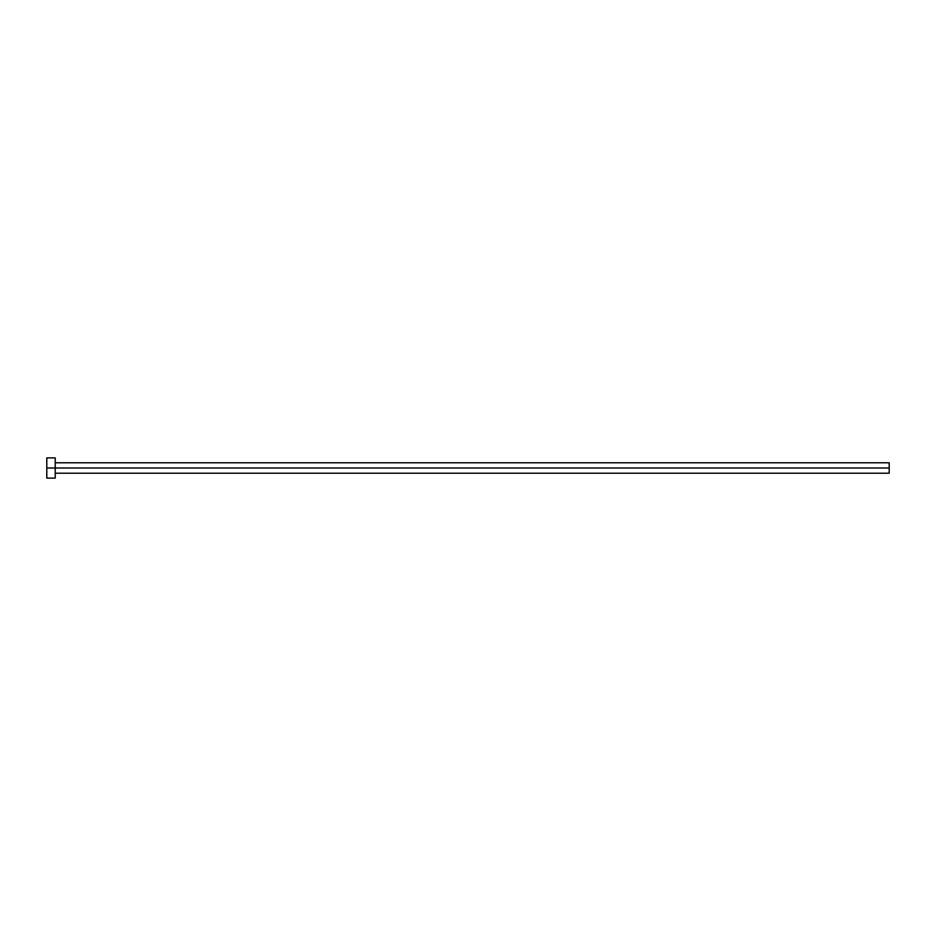 <?xml version="1.0" encoding="UTF-8"?>
<svg xmlns="http://www.w3.org/2000/svg" width="936" height="936" viewBox="0 0 936 936"><rect width="100%" height="100%" fill="white"/><g stroke="black" fill="none" stroke-linecap="round" stroke-linejoin="round"><path stroke-width="1.4" d="M46.8 478.109L46.8 457.891L46.8 468L889.2 468L889.2 473.218L889.2 468L46.8 468L46.8 478.109L55.224 478.109L55.224 457.891L55.224 478.109M889.2 468L889.2 462.782L889.2 468M55.224 473.218L889.2 473.218M46.8 457.891L55.224 457.891M55.224 462.782L889.2 462.782"/></g></svg>
